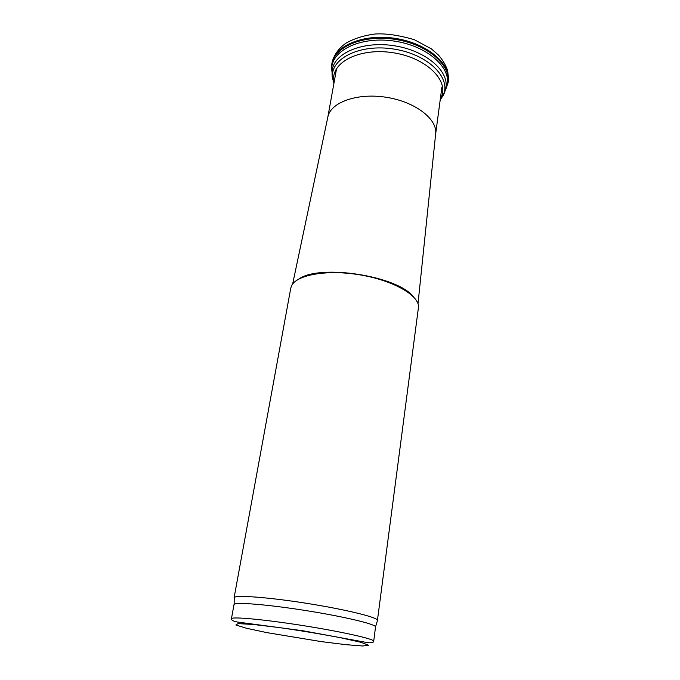 <?xml version="1.0" encoding="UTF-8"?>
<svg xmlns="http://www.w3.org/2000/svg" width="680" height="680" viewBox="0 0 680 680"><rect width="100%" height="100%" fill="white"/><g stroke="black" fill="none" stroke-linecap="round" stroke-linejoin="round"><path stroke-width="1.02" d="M290.717 288.397L291.329 286.314C295.604 275.145 325.652 269.365 358.598 274.644C391.552 279.803 418.157 294.559 418.574 306.468L377.366 620.883M234.218 598.307L234.234 597.542C235.977 594.856 268.762 597.303 307.028 603.381C345.304 609.433 376.992 617.193 377.561 620.236L377.596 620.517M233.996 604.664L234.141 604.375C235.875 601.953 268.175 604.579 305.898 610.572C343.621 616.531 374.918 623.976 375.547 626.773L373.711 641.265C374.748 639.14 342.771 631.873 303.526 625.668C264.291 619.446 231.37 616.428 231.429 618.732L234.005 604.605M292.638 284.061L327.837 117.096C330.438 102.365 357.28 92.608 386.385 97.308C415.523 101.83 437.877 119.382 435.625 134.172L441.915 87.091M298.877 278.995C320.059 263.738 398.098 275.969 413.61 296.99M445.672 88.782L446.071 88.06M447.576 84.337L448.018 82.578C452.175 64.923 428.137 43.469 395.641 38.445C363.188 33.184 333.523 46.13 331.832 64.175L331.678 66.478M331.942 70.014L332.137 71.077M445.485 89.573L446.173 88.255C453.925 70.388 429.802 46.572 395.199 41.242C360.647 35.615 330.149 50.779 331.806 70.142L332.044 72.454M446.225 88.153L447.797 83.436C451.928 65.832 427.924 44.438 395.488 39.431C363.094 34.17 333.472 47.073 331.78 65.059L332.07 71.893M445.349 90.1L445.85 87.916C449.208 70.924 425.756 50.634 394.485 45.789C363.248 40.732 334.509 52.759 332.274 69.921L332.036 73.321M440.504 98.659L441.354 97.656M445.358 90.075L445.85 87.916C444.907 91.928 443.836 94.716 442.62 96.271C452.481 78.982 428.986 54.451 393.966 49.079C358.989 43.367 328.865 59.407 332.707 78.863L333.923 83.377M333.26 80.061L334.075 82.144M440.198 99.968L442.62 96.271L440.665 98.404C450.168 81.668 427.312 57.995 393.372 52.785C359.49 47.252 330.233 62.671 333.914 81.49L334.118 82.297M246.228 623.883L240.695 622.481M231.412 618.808L231.429 618.732C231.234 620.135 233.257 621.231 237.473 622.038L302.608 630.717L367.243 642.583C371.374 643.093 373.532 642.651 373.711 641.265M266.849 632.621L246.373 628.235L235.85 624.988L238.076 623.602L253.631 624.504L279.956 627.665C301.325 630.76 321.529 634.117 340.57 637.729L360.91 642.303L368.517 645.218L362.772 646L345.738 644.665L321.104 641.58L266.849 632.621M446.173 88.255L448.018 82.578C448.681 82.509 448.562 78.548 447.669 70.695C445.672 65.008 442.603 59.789 438.447 55.054L431.375 48.858L414.307 39.686C398.981 35.224 385.925 33.32 375.13 34C363.673 35.505 353.906 38.598 345.822 43.273C337.951 48.883 333.293 55.853 331.832 64.175L331.806 70.142L332.274 69.921C331.899 74.026 332.044 77.01 332.707 78.863L333.914 81.49M440.665 98.404L440.334 98.923M234.09 597.788L290.768 288.15M375.547 626.773L377.561 620.236M234.141 604.375L234.234 597.542M327.811 117.223L336.269 70.363M435.625 134.172L418.004 303.722"/></g></svg>
